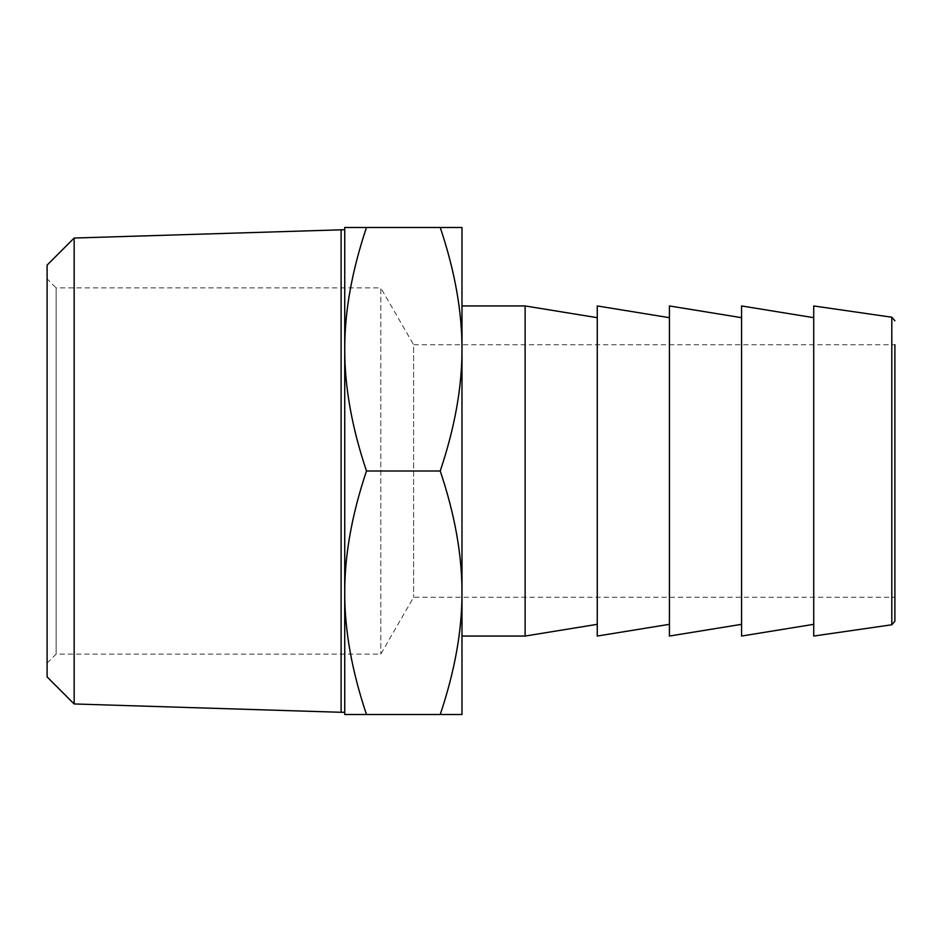 <?xml version="1.0" encoding="UTF-8"?>
<svg xmlns="http://www.w3.org/2000/svg" width="942" height="942" viewBox="0 0 942 942"><rect width="100%" height="100%" fill="white"/><g stroke="black" fill="none" stroke-linecap="round" stroke-linejoin="round"><path stroke-width="0.71" stroke-dasharray="4.71 3.53" d="M74.159 238.043L74.159 703.957M341.122 229.707L341.122 712.293M344.737 471L344.737 229.707L344.737 471M440.232 714.519L461.98 714.519L461.98 592.753C462.086 630.386 454.845 670.975 440.232 714.519L344.737 714.519L344.737 227.481L440.232 227.481C454.845 271.025 462.086 311.614 461.98 349.247L461.98 227.481L440.232 227.481M461.98 592.753L461.98 349.247C462.086 386.868 454.845 427.456 440.232 471C454.845 514.544 462.086 555.132 461.98 592.753M461.98 471L461.98 305.95L461.98 471M366.485 714.519C351.872 670.975 344.619 630.386 344.737 592.753C344.619 555.132 351.872 514.544 366.485 471L440.232 471M366.485 471C351.872 427.456 344.619 386.868 344.737 349.247C344.619 311.614 351.872 271.025 366.485 227.481M525.118 636.05L525.118 305.95M597.263 471L597.263 624.322L597.263 471M597.263 636.05L597.263 305.95M669.421 471L669.421 624.322L669.421 471M669.421 636.05L669.421 305.95M741.578 471L741.578 624.322L741.578 471M741.578 636.05L741.578 305.95M813.723 471L813.723 624.322L813.723 471M813.723 636.05L813.723 305.95M47.1 663.109L56.12 654.089L380.803 654.089L413.609 597.263L894.9 597.263L894.9 344.737L894.9 597.263L894.9 344.737L413.609 344.737L413.609 597.263L413.609 344.737L380.803 287.911L380.803 654.089L380.803 287.911L56.12 287.911L56.12 654.089L56.12 287.911L47.1 278.891L47.1 663.109L47.1 278.891M47.1 676.898L47.1 265.102M891.803 624.77L891.803 317.23"/><path stroke-width="1.41" d="M74.159 238.043L47.1 265.102L47.1 676.898L74.159 703.957L74.159 238.043L344.737 229.707M74.159 703.957L341.122 712.293L341.122 229.707M366.485 227.481C351.872 271.025 344.619 311.614 344.737 349.247C344.619 386.868 351.872 427.456 366.485 471L440.232 471C454.845 427.456 462.086 386.868 461.98 349.247C462.086 311.614 454.845 271.025 440.232 227.481L344.737 227.481L344.737 714.519L440.232 714.519C454.845 670.975 462.086 630.386 461.98 592.753L461.98 714.519L440.232 714.519M366.485 471C351.872 514.544 344.619 555.132 344.737 592.753C344.619 630.386 351.872 670.975 366.485 714.519M440.232 227.481L461.98 227.481L461.98 592.753C462.086 555.132 454.845 514.544 440.232 471M461.98 305.95L525.118 305.95L525.118 636.05L461.98 636.05M669.421 317.678L597.263 305.95L597.263 636.05L669.421 624.322M741.578 317.678L669.421 305.95L669.421 636.05L741.578 624.322M813.723 317.678L741.578 305.95L741.578 636.05L813.723 624.322M891.803 624.77L891.803 317.23L813.723 305.95L813.723 636.05L891.803 624.77L894.9 621.202L894.9 597.263M894.9 344.737L894.9 621.202M341.122 712.293L344.737 712.293M597.263 317.678L525.118 305.95M597.263 624.322L525.118 636.05M891.803 317.23L894.9 320.798"/></g></svg>
